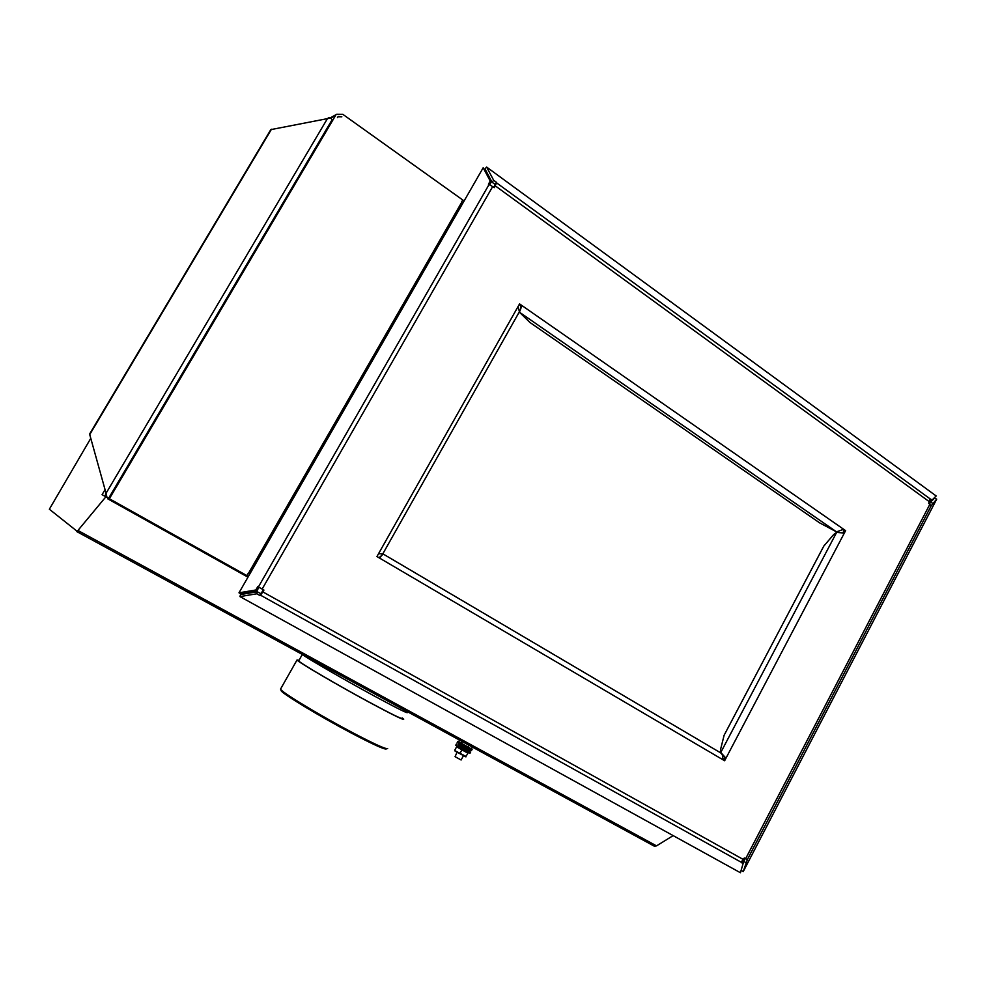 <?xml version="1.0" encoding="UTF-8"?>
<svg xmlns="http://www.w3.org/2000/svg" width="986" height="986" viewBox="0 0 986 986"><rect width="100%" height="100%" fill="white"/><g stroke="black" fill="none" stroke-linecap="round" stroke-linejoin="round"><path stroke-width="1.48" d="M463.321 755.966L461.115 759.996L455.051 756.669L456.986 752.404M459.525 740.079L458.601 741.755L467.721 747.105L471.394 748.966L472.417 747.105M462.323 741.608L461.3 743.481M468.806 745.133L467.721 747.105M105.675 493.074L105.329 496.476L106.981 497.388L106.069 493.283L89.59 434.074L270.793 129.634L327.414 118.64L106.069 493.283L89.59 434.074M89.96 434.185L271.47 129.228M104.836 490.005L102.076 494.676L105.329 496.476M106.981 497.388L102.076 494.676M327.352 118.64L329.213 117.445L331.05 117.926L327.414 118.64M108.62 498.312L331.937 120.021L331.05 117.926M376.948 556.548L379.548 558.076L382.95 553.873L720.396 752.7C722.455 754.13 723.169 756.398 722.553 759.528L724.636 760.748L725.955 758.222L720.778 752.466L720.593 749.335L724.106 735.285L823.791 546.108L833.725 534.498L836.633 532.403L844.336 533.069L845.618 530.641L843.659 529.285L836.535 531.861L819.588 522.839L529.963 322.496L519.326 312.118L522.001 305.598L519.573 303.898L518.069 306.56L519.412 311.724L382.864 553.75L378.513 553.762L376.948 556.548M723.391 760.021L724.648 757.618L725.955 758.222L844.336 533.069M842.919 532.76L844.152 530.394L843.19 529.728M844.152 530.394L845.618 530.641M262.88 591.92L263.94 590.072L258.394 586.966L489.093 184.456L494.343 187.636L496.562 182.854L930.069 498.842L928.689 503.353L931.215 505.732L747.339 859.619L744.331 857.956L741.127 862.195L260.489 595.162L262.88 591.92L743.481 859.582M493.727 187.18L496.624 182.447L493.69 180.315L486.616 167.053L936.182 495.97L932.127 499.976L930.069 498.842M263.25 589.69L260.07 595.593L256.804 593.782L239.955 596.592L740.424 872.733L743.025 863.81L741.127 862.195M520.608 309.173L520.916 305.709L519.215 304.526M929.86 500.95L932.127 499.976M493.69 180.315L492.026 182.163L484.964 168.902L486.616 167.053M492.026 182.163L494.947 184.296L496.624 182.447M489.093 184.456L488.44 184.197L490.239 181.054L483.177 167.768L238.982 592.82L255.83 589.985L257.765 586.621L258.394 586.966M489.685 184.702L491.016 182.385L490.239 181.054M491.016 182.385L483.177 167.768M255.83 589.985L257.038 590.651L240.214 593.473L238.982 592.82M257.038 590.651L258.973 587.286M260.575 593.572L257.334 591.76L256.804 593.782M257.334 591.76L240.51 594.57L239.955 596.592M742.187 861.37L743.025 863.81M261.007 593.153L260.07 595.593M747.339 859.619L743.259 871.55L936.7 499.126L931.215 505.732M745.256 858.473L743.727 861.407L745.884 862.614M743.727 861.407L741.127 870.33L743.259 871.55M932.657 503.156L930.439 502.207L934.506 498.189L936.7 499.126M930.439 502.207L929.527 503.969M520.916 305.709L522.001 305.598L843.659 529.285M724.648 757.618L723.539 755.535M378.846 557.657L380.559 556.597M382.95 553.885L720.396 752.7M455.162 751.184L465.91 756.891M465.922 756.385L468.325 752.725L465.922 756.385L454.842 750.629M457.467 746.365L456.617 746.833L467.721 753.107M456.617 746.833L454.817 750.1M461.879 749.939L460.08 753.218M458.527 743.567L458.391 745.108L469.287 751.122L469.915 749.976M457.184 742.631L471.419 750.629L472.109 749.372L471.444 748.867M458.65 741.682L472.121 749.348M455.766 745.194L470.014 753.205L470.704 751.948M457.96 744.603L469.348 750.999M387.03 748.731L386.352 748.916C384.959 749.841 373.386 744.603 351.657 733.214C320.696 716.921 283.623 694.551 281.183 690.841L280.948 690.003M280.776 688.659L280.825 689.547C283.29 693.281 320.968 715.996 352.433 732.573C374.507 744.147 386.253 749.471 387.646 748.547M407.378 712.545C407.847 713.716 396.446 707.997 373.176 695.413C343.387 679.243 306.843 658.081 301.753 654.137M402.066 718.252C402.436 719.509 391.331 714.049 368.727 701.896C337.113 684.839 299.152 662.555 298.684 660.879L298.82 660.62M402.239 717.944L403.705 719.176C404.1 720.47 392.65 714.85 369.331 702.303C336.694 684.703 297.501 661.692 297.032 659.967L299.004 660.3M248.386 576.465L108.46 498.238L248.386 576.465L246.907 575.627L248.238 573.297L249.717 574.123M462.853 203.128L461.448 202.303L462.841 203.153M338.21 116.767L341.834 116.816L338.334 116.508L337.434 117.654L337.865 116.964M80.334 531.713L78.966 532.773L76.649 531.503L77.968 530.419L80.334 531.713L78.966 532.773M80.297 531.762L654.852 844.965L652.67 845.285L79.016 532.797L652.67 845.285M111.812 500.087L246.907 575.627M109.298 498.694L105.884 496.796L77.968 530.419M108.3 498.14L107.733 498.817L108.46 498.238L105.884 496.796M79.003 532.785L49.349 509.22L90.761 438.351M654.852 844.965L656.516 845.865L673.167 835.623M464.11 200.959L342.795 114.314L336.731 114.253L331.197 118.098M109.606 498.324L335.437 115.695M656.516 845.865L654.297 846.173L652.72 845.31L654.297 846.173M722.553 759.528L379.548 558.076M378.513 553.762L518.069 306.56M492.729 186.465L262.153 589.061M745.65 858.683L929.884 504.228M929.49 501.825L495.329 185.898M519.326 312.118L836.535 531.861M836.633 532.403L720.778 752.466M247.967 577.18L107.733 498.817M461.621 202.426L248.435 573.408M461.448 202.303L462.693 200.121M520.053 310.886L520.793 307.731M382.321 554.908L379.746 557.115M455.212 751.258L454.78 750.519M457.159 742.668L457.861 741.373M455.754 745.231L456.456 743.949M281.183 690.841L280.825 689.547M302.283 654.519L298.684 660.879M297.032 659.967L280.529 689.103M336.731 114.253L330.495 117.778"/></g></svg>
